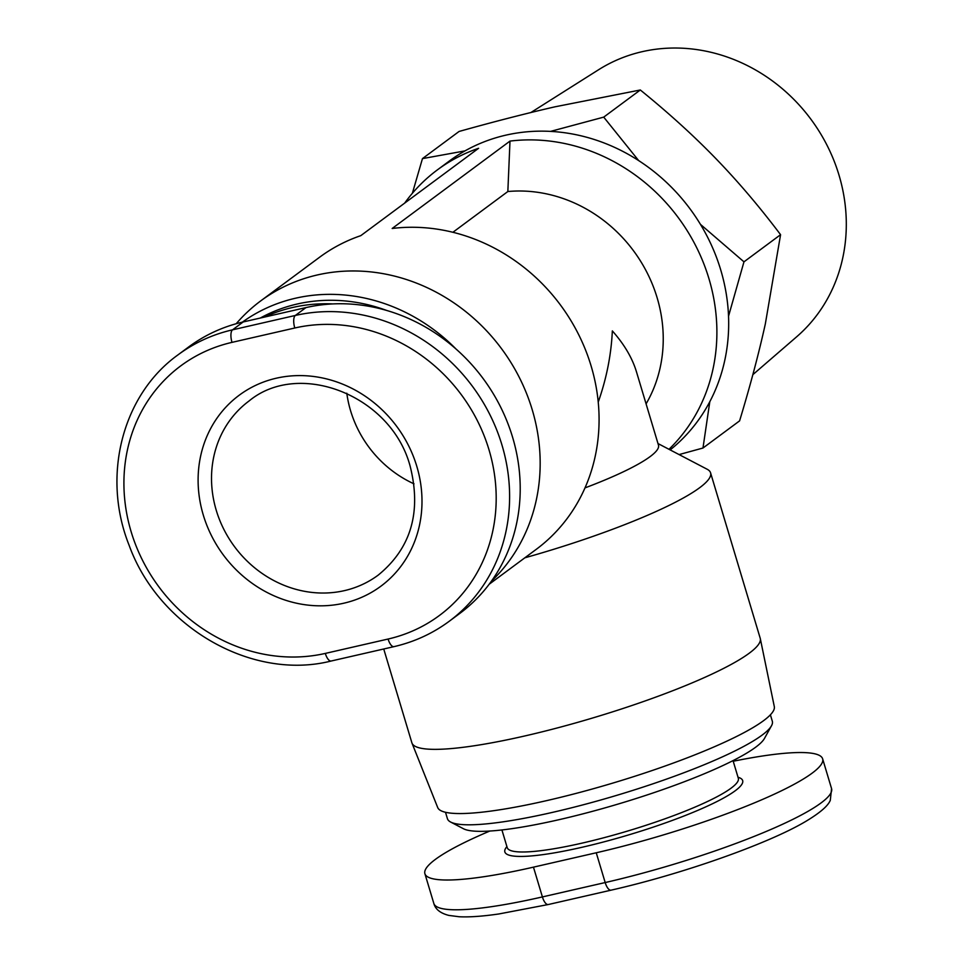 <?xml version="1.0" encoding="UTF-8"?>
<svg xmlns="http://www.w3.org/2000/svg" width="965" height="965" viewBox="0 0 965 965"><rect width="100%" height="100%" fill="white"/><g stroke="black" fill="none" stroke-linecap="round" stroke-linejoin="round"><path stroke-width="1.45" d="M524.815 557.818A181.842 28.202 -16.7 0 0 699.649 487.723A181.842 28.202 -16.7 0 0 710.578 472.838L760.215 638.275A181.842 28.202 163.3 0 1 760.311 638.649A181.842 28.202 163.3 0 1 749.286 653.172A181.842 28.202 163.3 0 1 560.098 727.2A181.842 28.202 163.3 0 1 412.007 743.147A181.842 28.202 163.3 0 1 411.874 742.785L383.732 648.987M710.578 472.838A181.842 28.202 -16.7 0 0 707.152 469.243L657.985 443.55M412.007 743.147L437.712 807.56A175.727 27.249 -16.7 0 0 580.821 792.144A175.727 27.249 -16.7 0 0 763.653 720.614A175.727 27.249 -16.7 0 0 774.304 706.573L760.311 638.649M491.426 581.171A181.842 165.075 -126.6 0 0 532.197 409.655A181.842 165.075 -126.6 0 0 260.634 300.959A181.842 165.075 -126.6 0 0 237.499 322.226L236.148 323.745M646.08 403.877A139.877 126.982 -126.6 0 0 638.902 258.524A139.877 126.982 -126.6 0 0 507.843 191.528L509.99 141.095A181.842 165.075 53.4 0 1 708.925 278.596A181.842 165.075 53.4 0 1 668.986 449.292M670.156 449.907A181.842 165.075 -126.6 0 0 720.71 269.862A181.842 165.075 -126.6 0 0 521.775 132.362A181.842 165.075 -126.6 0 0 449.147 161.155L437.362 169.9A181.842 165.075 53.4 0 1 478.604 148.284L360.789 235.653A181.842 165.075 -126.6 0 0 319.548 257.269L260.634 300.959M489.134 584.283L536.19 549.387A181.842 165.075 -126.6 0 0 591.111 365.976A181.842 165.075 -126.6 0 0 392.176 228.476L509.99 141.095M414.021 483.851A108.406 98.406 53.4 0 1 350.584 410.752A108.406 98.406 53.4 0 1 346.797 393.213M530.883 112.531L598.602 69.733A166.631 151.264 53.4 0 1 839.007 175.123A166.631 151.264 53.4 0 1 796.668 336.785L752.845 374.661M260.321 318.028A169.599 153.954 53.4 0 1 386.603 310.428M332.792 303.915A169.599 153.954 -126.6 0 0 264.362 317.111M770.396 714.8L772.314 721.205A169.599 26.308 163.3 0 1 771.493 725.764A169.599 26.308 163.3 0 1 762.121 735.101A169.599 26.308 163.3 0 1 597.287 800.974A169.599 26.308 163.3 0 1 450.631 822.035A169.599 26.308 163.3 0 1 447.422 818.682L445.504 812.277M450.631 822.035L463.453 828.742A159.104 24.68 -16.7 0 0 601.05 808.984A159.104 24.68 -16.7 0 0 755.692 747.187A159.104 24.68 -16.7 0 0 764.473 738.43L771.493 725.764M733.219 761.252A174.846 27.117 163.3 0 1 822.638 758.84A174.846 27.117 163.3 0 1 596.249 852.771L533.464 867.149A174.846 27.117 163.3 0 1 424.902 873.699A174.846 27.117 163.3 0 1 489.846 831.034M331.188 661.013L393.973 646.647C414.238 641.966 432.622 633.535 449.135 621.339L459.738 613.475A174.846 158.718 -126.6 0 0 500.401 406.615A174.846 158.718 -126.6 0 0 305.953 307.594L243.168 321.96A174.846 158.718 -126.6 0 0 188.645 346.966L178.042 354.831C122.266 394.781 101.458 476.203 129.117 545.261C158.694 627.395 252.155 681.085 331.188 661.013A10.494 4.089 -102.9 0 1 325.314 653.414A164.352 149.201 53.4 0 1 131.119 531.655A164.352 149.201 53.4 0 1 231.998 342.37A10.494 4.089 -102.9 0 1 232.565 329.825A174.846 158.718 -126.6 0 0 178.042 354.831M709.806 401.681L702.978 448.025L739.588 420.873C750.251 385.723 758.84 353.395 765.341 323.878L780.576 234.688C759.551 206.787 737.923 181.372 715.704 158.429C693.473 135.498 668.335 112.688 640.314 89.986L554.947 106.826C526.227 113.4 494.261 121.614 459.075 131.457L422.465 158.61L464.961 150.902M640.314 89.986L603.716 117.127L638.649 160.576M700.433 224.35L743.967 261.841L728.527 316.243M780.576 234.688L743.967 261.841M550.581 131.385L603.716 117.127M412.369 193.29L422.465 158.61M702.978 448.025L679.095 454.575M507.843 191.528L452.911 232.276M404.697 203.084A181.842 165.075 53.4 0 1 437.362 169.9M242.372 322.141A175.727 159.515 53.4 0 1 455.938 348.932M584.983 487.904A139.877 21.688 -16.7 0 0 658.48 445.191L636.418 371.658C632.208 357.846 624.186 344.264 612.341 330.899C611.219 354.855 606.515 378.594 598.228 402.116M216.269 510.352A108.406 98.406 53.4 0 1 249.006 401.018C299.174 359.45 391.742 395.421 410.27 466.674C421.596 512.306 410.885 548.47 378.159 575.152A108.406 98.406 53.4 0 1 216.269 510.352M416.784 466.276A118.9 107.935 -126.6 0 0 276.304 378.208A118.9 107.935 -126.6 0 0 203.313 515.129A118.9 107.935 -126.6 0 0 343.805 603.209A118.9 107.935 -126.6 0 0 416.784 466.276M738.358 778.369L738.334 778.297A120.649 18.709 163.3 0 1 731.084 788.176A120.649 18.709 163.3 0 1 604.778 837.499A120.649 18.709 163.3 0 1 507.216 847.632L501.921 829.948M506.915 846.595A124.135 19.252 -16.7 0 0 591.424 845.05A124.135 19.252 -16.7 0 0 735.209 790.769A124.135 19.252 -16.7 0 0 738.02 777.259M596.249 852.771L605.188 882.553A10.494 4.089 -102.9 0 0 611.062 890.164C681.362 874.29 767.489 844.049 805.353 821.637C825.244 809.768 828.875 803.495 830.286 800.395L831.565 788.622A174.846 27.117 163.3 0 1 605.188 882.553L542.402 896.919A174.846 27.117 163.3 0 1 433.84 903.481L424.902 873.699M611.062 890.164L548.277 904.531A10.494 4.089 -102.9 0 1 542.402 896.919L533.464 867.149M231.998 342.37L294.783 328.004A164.352 149.201 53.4 0 1 488.99 449.75A164.352 149.201 53.4 0 1 388.099 639.035L325.314 653.414M393.973 646.647A10.494 4.089 -102.9 0 1 388.099 639.035M449.135 621.339A174.846 158.718 -126.6 0 0 489.798 414.48A174.846 158.718 -126.6 0 0 295.338 315.459L232.565 329.825L243.168 321.96M294.783 328.004A10.494 4.089 -102.9 0 1 295.338 315.459L305.953 307.594M548.277 904.531L498.869 913.964C482.609 916.328 469.364 917.257 459.147 916.75L448.809 915.399C440.378 913.24 435.384 909.259 433.84 903.481M831.565 788.622L822.638 758.84M738.334 778.297L733.026 760.613"/></g></svg>
